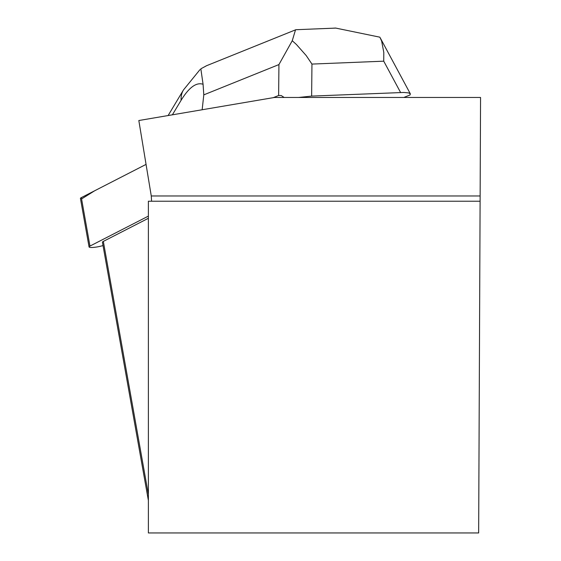 <?xml version="1.0" encoding="UTF-8"?>
<svg xmlns="http://www.w3.org/2000/svg" width="561" height="561" viewBox="0 0 561 561"><rect width="100%" height="100%" fill="white"/><g stroke="black" fill="none" stroke-linecap="round" stroke-linejoin="round"><path stroke-width="0.84" d="M148.385 216.104L89.963 246.083A8.324 1.41 169.9 0 0 89.066 246.938A8.324 1.41 169.9 0 0 101.099 246.083L103.021 245.571M89.066 246.938L80.44 198.461A8.324 1.41 -10.1 0 1 81.338 197.605L146.056 164.394L94.718 190.74L81.576 198.952M151.267 195.978L480.132 195.978L480.56 97.46L274.476 97.46L138.826 120.524L151.267 195.978L151.589 201.224M148.385 218.278L103.336 241.398A8.394 1.424 -10.1 0 0 102.432 242.254L148.385 500.468M478.659 532.95L148.385 532.95L148.385 201.224L480.104 201.224L478.659 532.95M480.132 195.978L480.104 201.224M284.175 97.46L281.187 95.524L278.628 95.503L278.929 64.571L203.797 94.865L203.075 84.269C196.364 82.039 189.043 87.369 181.126 100.251A33.569 23.211 -149 0 1 183.461 89.963L168.118 115.545M273.242 97.67L278.628 95.503M296.552 29.684L295.549 29.754L292.253 40.729L296.39 44.473L306.201 55.56L311.951 64.08L311.635 96.099L403.899 92.453L408.646 92.916L410.35 93.834L410.042 94.963L403.857 97.46M311.635 96.099L298.676 97.46M292.253 40.729L278.929 64.571M202.156 109.76L203.797 94.865M400.596 92.502L383.738 61.177L383.801 52.418L381.634 41.023L379.853 37.18L335.583 28.05L332.596 28.225M206.224 65.918L200.838 68.807L203.075 84.269M81.338 197.605L89.963 246.083M148.385 494.514L103.336 241.398M383.738 61.177L311.951 64.08M181.126 100.251L172.388 114.816M296.152 29.705L335.583 28.106M410.35 93.834L380.211 37.832M206.203 65.861L295.577 29.824M200.046 69.557L183.461 89.963"/></g></svg>

